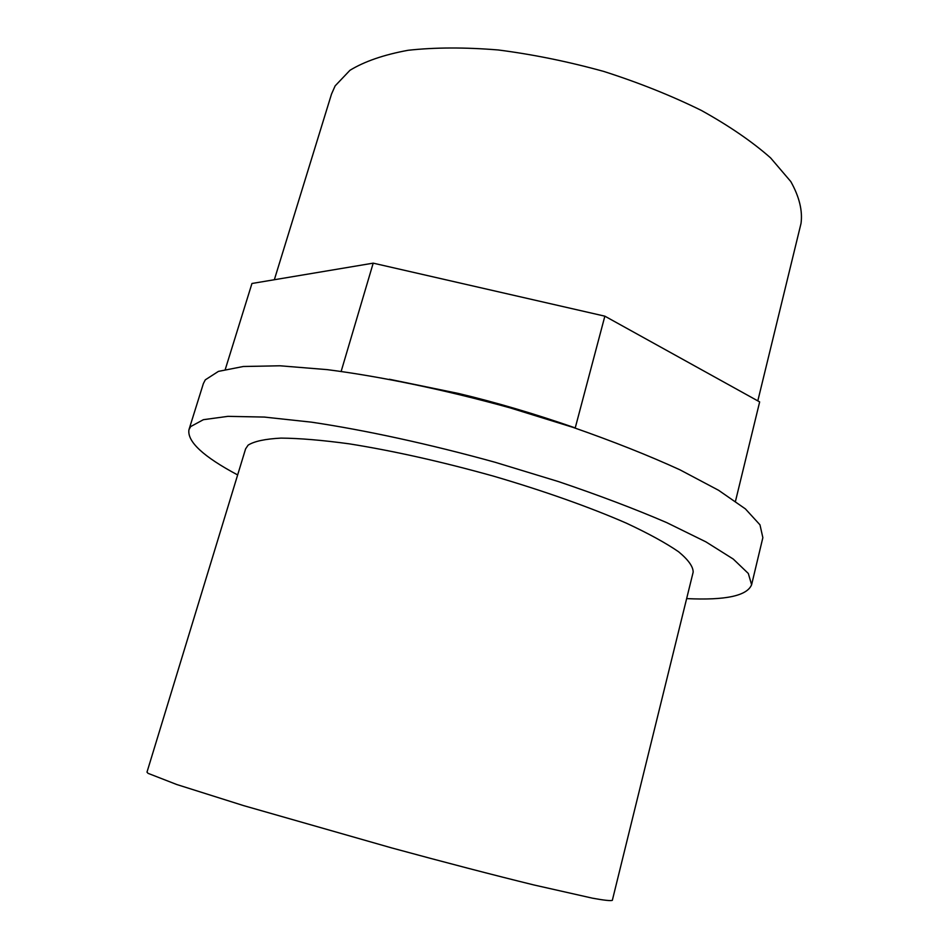 <?xml version="1.0" encoding="UTF-8"?>
<svg xmlns="http://www.w3.org/2000/svg" width="948" height="948" viewBox="0 0 948 948"><rect width="100%" height="100%" fill="white"/><g stroke="black" fill="none" stroke-linecap="round" stroke-linejoin="round"><path stroke-width="1.42" d="M225.292 369.353L251.955 283.488L373.204 263.153L604.86 316.17L759.656 401.905L735.482 501.255M341.15 371.403L373.204 263.153M604.86 316.17L575.235 427.904C535.016 413.897 496.136 402.426 458.607 393.491L389.379 379.259M148.066 773.343L176.719 784.506L243.577 805.61L391.714 847.927C444.707 862.348 494.323 875.253 533.937 884.97L592.488 898.183C604.149 900.304 610.761 901.015 612.337 900.327L693.166 572.13C693.178 566.62 688.331 559.841 678.626 551.795C666.017 543.097 648.645 533.57 626.51 523.225C590.237 507.37 543.868 490.886 493.458 476.133C441.495 461.629 393.467 450.881 349.362 443.854C322.379 440.18 299.592 438.26 281.011 438.106C265.191 438.936 254.23 441.27 248.127 445.133L245.603 448.854L146.987 772.146L148.066 773.343M237.64 474.924C203.358 456.652 187.123 441.59 188.936 429.752L190.678 426.576L203.37 419.691L227.947 416.35L264.338 417.073L311.608 422.18C365.359 430.179 429.61 444.138 495.057 462.257L558.502 481.596C598.923 495.294 634.982 508.958 666.681 522.597L705.928 541.877L733.242 559.047L748.316 573.469L751.61 584.738C747.107 595.842 725.445 600.463 686.648 598.603M188.936 429.752L203.382 383.561L205.301 379.84L218.419 371.391L243.316 366.497L279.921 365.786L327.261 369.637C380.966 376.522 444.956 389.818 509.965 407.83L572.912 427.335C612.953 441.33 648.622 455.49 679.929 469.805L718.596 490.294L745.377 508.875L759.976 524.825L762.856 537.658L751.61 584.738M274.339 279.731L331.504 94.101L335.142 85.877L349.942 70.306C364.518 61.407 383.916 54.723 408.138 50.28C434.871 47.341 464.935 47.234 498.304 49.971C532.906 54.415 568.053 61.561 603.734 71.42C638.81 82.654 671.35 95.653 701.354 110.43C729.107 125.835 752.179 141.655 770.594 157.889L790.798 181.566C799.306 196.757 802.719 210.717 801.024 223.42L757.808 400.886"/></g></svg>
